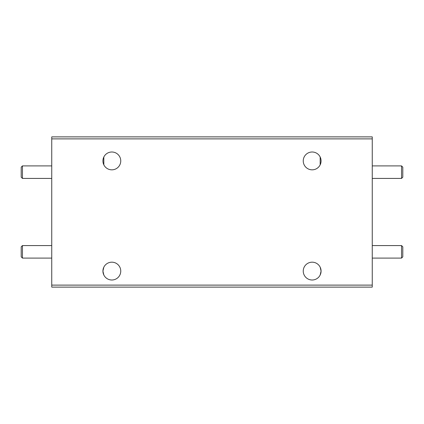 <?xml version="1.0" encoding="UTF-8"?>
<svg xmlns="http://www.w3.org/2000/svg" width="424" height="424" viewBox="0 0 424 424"><rect width="100%" height="100%" fill="white"/><g stroke="black" fill="none" stroke-linecap="round" stroke-linejoin="round"><path stroke-width="0.64" d="M22.451 258.099L21.2 256.843L21.2 246.832L22.451 245.576L22.451 258.099L51.749 258.099M22.451 178.424L21.2 177.168L21.2 167.157L22.451 165.901L22.451 178.424L51.749 178.424M401.549 165.901L402.8 167.157L402.8 177.168L401.549 178.424L401.549 165.901L372.251 165.901M401.549 245.576L402.8 246.832L402.8 256.843L401.549 258.099L401.549 245.576L372.251 245.576M103.159 273.098L102.926 271.095A8.915 8.915 0 0 0 111.841 280.004A8.915 8.915 0 0 0 120.755 271.095A8.915 8.915 0 0 0 111.841 262.18A8.915 8.915 0 0 0 102.926 271.095L103.832 275.001M320.841 273.098L321.074 271.095L320.168 275.001M303.245 271.095A8.915 8.915 0 0 0 312.159 280.004A8.915 8.915 0 0 0 321.074 271.095A8.915 8.915 0 0 0 312.159 262.18A8.915 8.915 0 0 0 303.245 271.095M321.074 160.919A8.915 8.915 0 0 0 312.159 152.004A8.915 8.915 0 0 0 303.245 160.919A8.915 8.915 0 0 0 312.159 169.833A8.915 8.915 0 0 0 321.074 160.919M120.755 160.919A8.915 8.915 0 0 0 111.841 152.004A8.915 8.915 0 0 0 102.926 160.919A8.915 8.915 0 0 0 111.841 169.833A8.915 8.915 0 0 0 120.755 160.919M51.749 287.117L51.749 285.114L372.251 285.114L372.251 287.117L51.749 287.117M51.749 138.887L51.749 136.883L372.251 136.883L372.251 138.887L51.749 138.887L51.749 285.114M372.251 138.887L372.251 285.114M320.168 157.013L320.168 164.825M103.832 164.825L103.832 157.013M320.841 269.086L321.074 271.095L320.168 267.189M103.832 267.189L102.926 271.095L103.832 267.189M22.451 245.576L51.749 245.576M22.451 165.901L51.749 165.901M401.549 178.424L372.251 178.424M401.549 258.099L372.251 258.099"/></g></svg>
